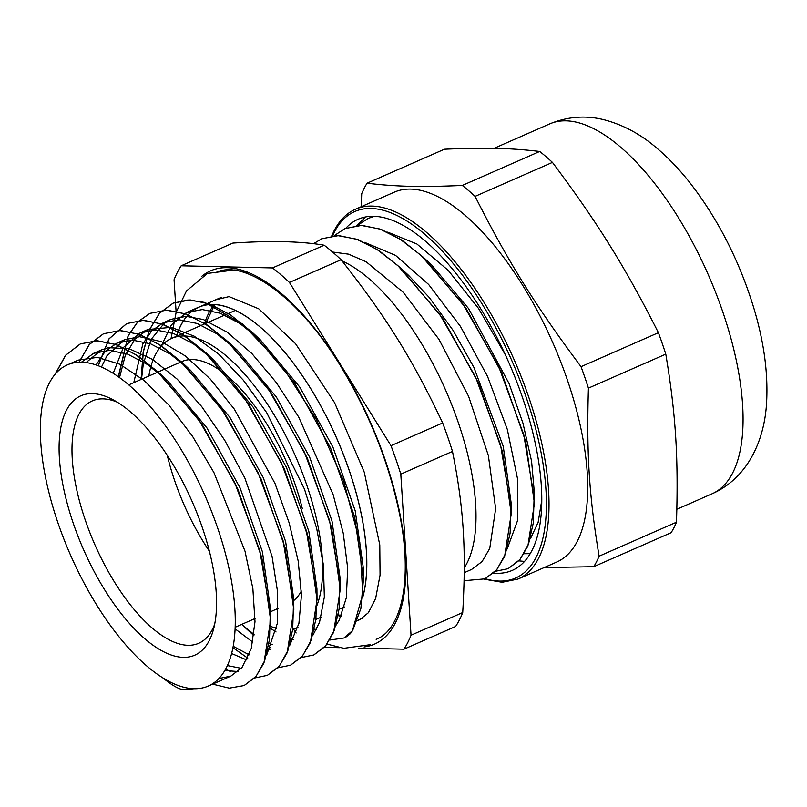 <?xml version="1.0" encoding="UTF-8"?>
<svg xmlns="http://www.w3.org/2000/svg" width="807" height="807" viewBox="0 0 807 807"><rect width="100%" height="100%" fill="white"/><g stroke="black" fill="none" stroke-linecap="round" stroke-linejoin="round"><path stroke-width="1.21" d="M355.524 209.205A201.982 84.664 -113.7 0 1 514.281 360.073A201.982 84.664 -113.7 0 1 518.013 579.053L556.699 562.055A201.982 84.664 -113.7 0 0 574.947 545.451A201.982 84.664 -113.7 0 0 540.872 317.605A201.982 84.664 -113.7 0 0 394.209 192.207L355.524 209.205C346.596 213.159 339.444 220.392 334.068 230.883L331.727 235.957M493.652 573.121A191.743 80.377 -113.7 0 0 512.344 570.357A191.743 80.377 -113.7 0 0 508.803 362.484A191.743 80.377 -113.7 0 0 358.096 219.262A191.743 80.377 -113.7 0 0 345.86 228.22M356.966 225.526L365.692 216.932M524.57 561.41L518.871 560.875M367.054 183.219L444.425 149.224C485.955 147.429 510.165 147.994 539.701 151.464L462.33 185.449C420.8 187.254 396.59 186.689 367.054 183.219A230.096 96.447 -113.7 0 0 361.697 193.73L361.314 206.663M544.1 567.593L593.75 566.696L671.121 532.701A230.096 96.447 66.3 0 0 676.478 522.2L599.107 556.184C589.13 496.154 586.417 453.433 588.424 388.127L665.795 354.132C675.782 414.173 678.495 456.883 676.478 522.2M581.03 366.681C535.525 305.813 508.592 262.527 475.081 196.383L552.452 162.399C597.957 223.267 624.89 266.552 658.401 332.696L581.03 366.681A230.096 96.447 -113.7 0 1 588.424 388.127M658.401 332.696A230.096 96.447 66.3 0 1 665.795 354.132M539.701 151.464A230.096 96.447 66.3 0 1 552.452 162.399M475.081 196.383A230.096 96.447 -113.7 0 0 462.33 185.449M593.75 566.696A230.096 96.447 -113.7 0 0 599.107 556.184M73.498 523.965A141.669 59.385 -113.7 0 0 150.879 643.643A141.669 59.385 -113.7 0 0 213.462 629.49A141.669 59.385 -113.7 0 0 192.177 501.581A141.669 59.385 -113.7 0 0 112.365 399.394A141.669 59.385 -113.7 0 0 73.498 523.965M214.712 624.073A132.358 55.481 66.3 0 1 198.784 643.25A132.358 55.481 66.3 0 1 85.461 520.656A132.358 55.481 66.3 0 1 92.311 400.887A132.358 55.481 66.3 0 1 117.207 402.138M167.281 455.35A132.358 55.481 -113.7 0 0 174.897 481.365A132.358 55.481 -113.7 0 0 209.386 551.201M293.748 600.559A132.358 55.481 -113.7 0 0 301.364 591.047M307.063 533.417A132.358 55.481 -113.7 0 0 306.882 532.075M302.322 508.652A132.358 55.481 -113.7 0 0 181.746 361.597L128.716 384.889M194.084 688.714A175.361 73.508 -113.7 0 0 208.347 686.021A175.361 73.508 -113.7 0 0 205.109 495.902A175.361 73.508 -113.7 0 0 67.274 364.915A175.361 73.508 -113.7 0 0 64.015 539.389A175.361 73.508 -113.7 0 0 194.084 688.714L184.369 689.692C179.961 689.803 172.97 686.031 163.397 678.344L162.6 677.698M314.427 629.117A175.27 73.467 -113.7 0 0 316.384 629.621M362.595 597.583A175.27 73.467 -113.7 0 0 318.432 401.745A175.27 73.467 -113.7 0 0 198.845 307.215A175.27 73.467 -113.7 0 0 176.551 336.226M324.414 647.315L339.717 647.678M358.611 648.112L403.924 649.181A228.139 95.63 -113.7 0 0 411.035 635.23L400.797 474.143A228.139 95.63 -113.7 0 0 390.981 445.676L289.431 282.45A228.139 95.63 -113.7 0 0 272.494 267.934L181.182 265.796A228.139 95.63 -113.7 0 0 174.07 279.747L176.138 312.329M293.365 628.804L295.675 632.517A228.139 95.63 -113.7 0 0 296.159 632.97M55.068 374.277L65.528 355.322L80.206 343.974L96.578 340.776L115.26 344.327L135.586 354.505L156.8 370.917L198.693 419.59L234.827 482.848L259.894 550.979L270.295 613.502L269.477 639.568L264.666 660.772L256.112 676.327L244.118 685.547L229.289 688.139L212.16 684.023M78.965 362.252L89.254 344.508L103.417 333.785L119.779 330.567L138.481 334.138L158.797 344.296L180.001 360.719L221.905 409.381L258.038 472.65L283.096 540.781L293.496 603.293L292.699 629.379L287.877 650.573L279.313 666.128L267.329 675.358L254.76 677.971M230.328 671.525L225.698 669.023M98.091 365.702L108.975 338.859L126.638 323.597L142.99 320.359L161.682 323.94L182.009 334.108L203.213 350.51L245.126 399.183L281.25 462.451L306.307 530.582L316.707 593.084L315.9 619.171L311.099 640.385L302.524 655.909L290.55 665.18L277.961 667.772M247.749 658.159L232.971 647.688M118.286 376.748L128.111 335.712L137.604 321.973L149.85 313.398L166.212 310.17L184.894 313.731L205.22 323.93L226.424 340.302L268.338 388.994L304.451 452.263L329.508 520.374L339.929 582.896L339.101 608.962L334.32 630.196L325.735 645.711L313.752 654.971L301.132 657.594M270.96 647.95L268.58 646.498M253.923 635.613L241.656 624.416M243.754 626.262L241.838 624.336M141.084 379.461L143.162 352.134L149.366 329.801L159.453 313.257L173.051 303.19L187.94 300.002L204.796 302.443L242.382 323.889L281.169 364.653L316.394 419.489L343.711 481.325L359.801 542.153L362.787 594.164L352.457 630.65M55.3 374.004L65.74 355.181L80.357 343.903L97.294 340.725L116.672 344.71L137.735 355.736L159.665 373.348L201.952 424.038L237.823 489.012L261.902 558.02L270.627 620.129L263.98 662.91L255.637 677.002L244.118 685.557M79.096 362.252L89.395 344.458L103.578 333.715L120.475 330.507L139.833 334.502L160.865 345.477L182.775 363.049L225.092 413.739L261.014 478.753L285.103 547.812L293.829 609.961L287.191 652.712L278.839 666.804L267.329 675.358M98.222 365.753L109.096 338.829L126.79 323.536L143.666 320.298L163.014 324.293L184.036 335.258L205.916 352.78L248.243 403.429L284.165 468.433L308.274 537.482L317.03 599.631L310.423 642.483L302.05 656.575L290.631 665.139M118.427 376.849L128.232 335.702L137.735 321.922L150.001 313.338L166.898 310.11L186.246 314.094L207.288 325.1L229.188 342.632L271.475 393.271L307.356 458.215L331.455 527.183L340.251 589.312L333.664 632.254L325.282 646.357L313.903 654.901M245.631 627.876L241.989 624.275M141.235 379.391L143.313 352.064L149.527 329.73L159.604 313.187L173.212 303.119L190.149 299.932L209.527 303.916L230.6 314.972L252.541 332.575L294.777 383.224L330.618 448.127L354.687 517.045L363.473 579.133L360.85 608.629L352.609 630.58L343.913 637.994L329.821 640.052M336.115 625.052L339.222 620.139L346.304 597.876L347.706 568.33L343.247 533.225L333.18 494.731L298.63 416.916L276.125 382.326L251.804 353.456L227.06 332.101L203.324 319.511L186.114 316.354L171.013 319.34L164.204 323.294L151.08 339.495L143.273 364.098L141.518 379.27M241.676 624.406L254.064 634.463M269.124 643.26L272.383 644.632M312.914 635.21L319.511 622.419L324.343 597.039L323.415 565.041L316.657 528.303L304.471 489.092L266.724 412.71L243.331 380.188L218.667 354.122L194.154 336.166L171.215 327.329L147.802 329.549L135.142 338.869L125.327 355.282L119.527 377.636M233.233 646.306L249.171 654.83M289.693 645.429L298.923 623.377L301.455 595.122L298.187 560.986L289.188 522.986L274.995 483.443L234.403 409.24L210.324 379.088L185.549 356.079L161.511 341.694L139.561 336.721L124.591 339.747L106.857 355.917L101.48 367.084M227.413 665.583L241.293 668.327M266.461 655.667L277.426 623.105L277.638 592.267L272.05 556.326L244.814 477.926L224.699 440.239L201.74 406.617L177.207 379.139L152.553 359.418L129.191 348.745L108.451 347.676L101.379 349.935L86.046 362.585M218.868 678.546L230.842 676.125L242.039 667.45L251.28 648.525L255.002 621.713L252.873 588.585L245.015 551.181L213.986 472.69L192.58 436.385L168.824 404.973L144.07 380.45L119.759 364.209L97.425 357.36L78.158 360.124L72.781 363.089M345.91 637.096L350.299 633.727L352.609 630.58M81.406 362.222L93.632 353.325L109.429 350.349L127.506 354.061L147.146 364.35L167.594 380.753L206.844 427.791L240.123 487.993L262.446 551.857L270.527 609.265L270.627 620.129M270.496 614.49L270.416 616.921M238.075 671.535L224.84 670.546M96.063 364.976L105.102 351.519L116.854 343.136L132.62 340.14L150.677 343.863L170.287 354.091L190.704 370.474L229.995 417.491L263.314 477.744L285.658 541.658L293.728 599.097L293.829 609.961M293.698 604.322L293.617 606.793M246.841 660.025L231.639 653.529M113.182 373.348L123.33 347.565L140.065 332.948L155.812 329.932L173.858 333.654L193.458 343.873L213.855 360.204L253.146 407.192L286.475 467.435L308.829 531.329L316.939 588.777L317.03 599.631M316.899 594.013L316.828 596.494M270.042 649.817L268.045 649.232M252.823 642.15L235.13 628.875M133.77 382.669L142.859 343.843L151.756 330.84L163.276 322.75L179.043 319.743L197.09 323.456L216.71 333.715L237.117 350.046L276.377 397.024L309.666 457.206L332.01 521.04L340.151 578.468L340.04 586.175M293.254 639.618L291.266 639.033M276.044 631.952L270.506 628.35M161.36 345.941L171.417 324.838L186.488 312.541L202.285 309.565L220.361 313.267L240.012 323.587L260.459 339.979L299.679 386.967L332.918 447.108L355.241 510.892L363.372 568.279L363.261 575.956M374.367 216.337L368.063 218.445L357.4 225.486M495.498 571.285L508.087 568.693L520.001 559.463L528.545 544.019L533.316 522.896L534.113 496.92L523.753 434.691L498.807 366.872L462.835 303.886L421.103 255.426L399.99 239.104L379.754 228.986L361.132 225.415L344.851 228.643L334.199 235.694M464.116 580.717L484.866 578.871L496.799 569.681L505.323 554.197L510.115 533.094L510.912 507.129L500.552 444.899L475.595 377.071L439.613 314.094L397.891 265.644L376.768 249.292L356.543 239.175L337.931 235.644L321.63 238.822L313.52 243.734M374.256 216.337L368.214 218.374M508.128 568.673L519.537 560.129L527.879 546.097L534.446 503.427L525.71 441.56L501.712 372.834L465.942 308.123L423.806 257.705L402.017 240.254L381.075 229.339L361.818 225.355L344.841 228.633M484.866 578.871L496.325 570.367L504.627 556.346L511.245 513.807L502.569 451.97L478.591 383.234L442.851 318.523L400.736 268.045L378.897 250.513L357.935 239.548L338.637 235.583L321.781 238.751M530.36 538.844L538.138 522.351L541.82 499.957M505.374 354.858L478.612 308.536L448.167 270.325L416.896 244.007L387.693 232.123M507.129 549.032L517.519 520.666L517.63 479.257L507.31 429.385L487.579 376.496L460.414 326.351L428.628 284.468L395.521 255.375L364.542 242.332M464.247 572.677L471.591 569.449L482.072 561.591L489.738 548.467L495.659 508.662L488.356 455.501L468.605 396.338L438.958 339.333L403.248 292.316L366.156 261.791L348.644 254.175L332.575 252.036M530.249 553.652L524.126 553.733M402.592 270.022L404.771 271.909M400.736 268.045L408.665 275.459L429.395 297.642L452.969 330.224L473.931 367.427L503.255 446.392L511.144 502.943L511.245 513.807M511.113 508.168L511.033 510.609M425.692 259.713L427.841 261.579M423.806 257.705L431.735 265.12L468.554 308.536L509.025 383.476L522.966 423.211L531.581 461.2L534.345 492.583L534.446 503.427M534.315 497.808L534.234 500.279M362.555 597.977A175.361 73.508 -113.7 0 0 318.604 401.957A175.361 73.508 -113.7 0 0 198.804 307.134A175.361 73.508 -113.7 0 0 176.471 336.267M314.407 629.198A175.361 73.508 -113.7 0 0 316.344 629.692M403.924 649.181L455.602 626.474A228.139 95.63 66.3 0 0 462.724 612.523L411.035 635.23M289.431 282.45L341.109 259.743C386.139 316.858 412.548 359.307 442.67 422.969L390.981 445.676M181.182 265.796L232.87 243.089C270.759 240.526 301.203 241.243 324.182 245.227L272.494 267.934M400.797 474.143L452.485 451.436C463.722 507.754 466.385 549.648 462.724 612.523M442.67 422.969A228.139 95.63 66.3 0 1 452.485 451.436M324.182 245.227A228.139 95.63 66.3 0 1 341.109 259.743M270.567 626.373A157.678 66.093 -113.7 0 0 276.71 628.31M292.901 628.905A157.678 66.093 -113.7 0 0 297.944 627.342M316.99 605.331A157.678 66.093 -113.7 0 0 281.663 427.992A157.678 66.093 -113.7 0 0 171.568 338.415A157.678 66.093 -113.7 0 0 148.861 376.042M464.277 567.856A176.39 73.941 -113.7 0 0 451.335 403.762A176.39 73.941 -113.7 0 0 342.057 260.933M332.545 235.856A200.126 83.888 66.3 0 1 334.179 232.416A200.126 83.888 66.3 0 1 512.526 362.232A200.126 83.888 66.3 0 1 485.219 578.71M549.567 123.955C567.785 116.45 586.154 115.108 604.675 119.92C623.125 124.914 640.022 133.912 655.385 146.924C667.5 156.972 678.98 168.865 689.803 182.614C717.857 218.778 739.091 260.247 753.506 307.023C763.735 340.615 768.123 372.088 766.65 401.422C764.875 439.765 748.119 477.885 712.056 493.803A201.982 84.664 -113.7 0 0 708.324 274.824A201.982 84.664 -113.7 0 0 549.567 123.955L494.076 148.337M204.403 323.99A175.27 73.467 66.3 0 1 214.299 304.572M340.998 616.518A175.27 73.467 66.3 0 1 338.274 615.63M364.038 646.962A203.848 85.451 -113.7 0 0 370.786 423.12A203.848 85.451 -113.7 0 0 201.367 276.67M518.013 579.053L502.156 582.291L484.17 579.164M712.056 493.803L676.861 509.267M278.264 608.337L270.547 611.726M255.062 618.525L235.2 627.251M338.415 614.793L341.3 615.832M214.723 304.602L205.644 323.446M221.532 297.248L198.845 307.215M362.514 618.192L357.511 620.391M215.156 272.907C243.996 257.504 302.03 298.963 344.811 373.147C371.603 419.075 389.922 466.375 399.747 515.058C412.962 580.112 401.422 629.803 376.143 639.346M345.91 637.106L343.913 637.994M159.665 373.348L167.594 380.753M182.775 363.049L190.704 370.474M205.916 352.78L213.855 360.204M229.188 342.632L237.117 350.046M340.251 589.312L340.151 578.468M252.541 332.575L260.459 339.979M363.473 579.133L363.372 568.279M198.804 307.134L186.488 312.541M171.013 319.34L163.276 322.739M147.802 329.538L140.065 332.938M124.591 339.737L116.854 343.136M101.379 349.935L93.642 353.335M78.168 360.134L67.274 364.915M230.842 676.135L208.347 686.021M235.291 310.423L171.568 338.415M344.347 606.955L339.222 609.204M321.156 617.143L316.021 619.403M171.023 338.658L176.168 312.228L186.488 290.944L207.449 273.442L235.008 269.901L246.821 272.584M215.459 299.911L229.047 296.613L258.724 308.799L295.503 343.651L334.542 402.582L364.27 472.226L379.784 544.886L380.057 575.149L375.608 598.562L368.335 612.755L359.831 619.675L357.44 620.573M327.107 644.107L343.822 648.303L370.534 644.662"/></g></svg>
